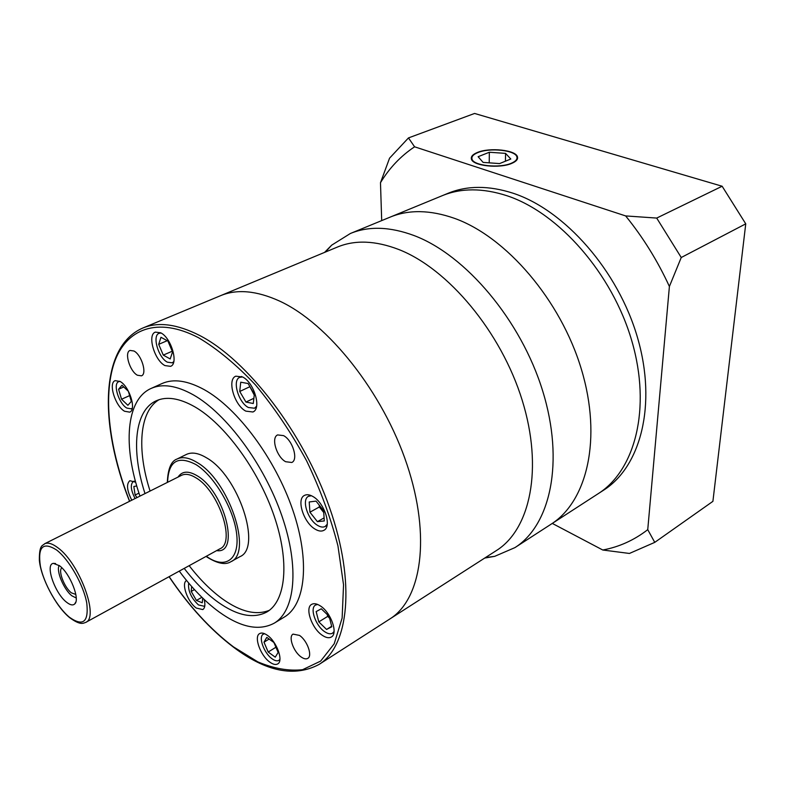 <?xml version="1.0" encoding="UTF-8"?>
<svg xmlns="http://www.w3.org/2000/svg" width="785" height="785" viewBox="0 0 785 785"><rect width="100%" height="100%" fill="white"/><g stroke="black" fill="none" stroke-linecap="round" stroke-linejoin="round"><path stroke-width="1.18" d="M324.558 252.407L331.672 245.165L350.365 233.498C368.685 225.933 389.909 226.62 414.029 235.539C465.593 254.889 520.936 320.113 542.69 390.979C564.621 461.894 550.442 525.293 514.931 547.616L494.697 556.339L484.698 558.066M514.931 547.616L550.962 524.282C587.121 501.507 602.331 438.717 581.391 369.284C560.627 299.899 506.031 236.619 454.338 218.289C430.151 209.84 408.72 209.467 390.057 217.16L447.98 193.326C467.085 185.456 488.751 185.407 512.978 193.188C564.739 210.095 618.197 270.599 637.567 337.805C657.114 405.05 640.521 466.879 603.537 490.233L598.16 493.706C635.075 470.411 651.53 408.475 631.846 341.014C612.339 273.582 558.763 212.804 507.002 195.75C482.775 187.9 461.129 187.9 442.063 195.759C461.129 187.9 482.775 187.9 507.002 195.75C558.763 212.804 612.339 273.582 631.846 341.014C651.53 408.475 635.075 470.411 598.16 493.706L550.962 524.282C587.121 501.507 602.331 438.717 581.391 369.284C560.627 299.899 506.031 236.619 454.338 218.289C430.151 209.84 408.72 209.467 390.057 217.16L350.365 233.498M279.48 301.028C256.538 290.636 236.874 288.86 220.487 295.709L337.334 247.089C354.928 239.759 375.397 240.553 398.721 249.483C448.078 268.666 501.134 331.937 522.192 400.242C543.436 468.596 530.228 529.473 496.346 550.589L389.851 618.972C421.457 599.406 431.24 537.107 407.022 464.641C382.982 392.225 328.032 323.312 279.48 301.028C256.538 290.636 236.874 288.86 220.487 295.709L142.792 328.042C158.207 321.585 177.184 324.077 199.724 335.509C247.432 359.981 303.501 432.771 329.651 507.895C355.988 583.078 348.815 646.124 319.034 664.453L389.851 618.972C421.457 599.406 431.24 537.107 407.022 464.641C382.982 392.225 328.032 323.312 279.48 301.028M131.772 500.192C126.885 490.439 126.238 483.952 129.839 480.714L135.697 482.206M267.283 635.261C276.722 641.531 283.768 660.99 277.733 663.914C275.721 665.052 273.101 664.463 269.854 662.147C260.473 655.701 253.575 636.547 259.639 633.593C261.582 632.504 264.133 633.063 267.283 635.261M312.891 496.503C324.47 502.753 332.134 526.666 323.852 530.346C321.457 531.612 318.543 531.209 315.119 529.139C303.628 522.653 296.131 499.113 304.482 495.404C306.778 494.216 309.575 494.589 312.891 496.503M160.709 332.801C171.267 337.776 178.823 363.769 170.571 366.34L164.948 365.584C154.478 360.384 147.03 334.773 155.342 332.114L160.709 332.801M137.385 375.22L141.437 375.838C147.354 374.013 141.604 354.81 133.95 351.003L130.035 350.434C124.089 352.308 129.77 371.295 137.385 375.22M285.642 461.717L291.794 462.483C298.575 459.745 292.638 440.208 283.562 435.626L277.615 434.919C270.796 437.677 276.624 456.988 285.642 461.717M301.204 657.016C303.903 658.89 306.101 659.341 307.789 658.37C312.754 655.887 307.19 640.413 299.487 635.408L293.06 634.113C288.075 636.606 293.541 651.903 301.204 657.016M179.265 571.107C191.864 588.083 205.111 601.683 219.015 611.888C240.671 627.46 259.06 631.228 274.191 623.192C295.131 610.936 299.713 567.486 281.923 515.961C264.26 464.484 226.482 413.567 193.316 394.845C176.556 385.523 162.505 383.384 151.181 388.408C125.747 399.516 122.774 446.567 139.965 496.1M274.191 623.192L284.337 617.049C305.483 604.676 310.35 561.285 292.776 510.005C275.309 458.774 237.629 408.229 204.375 389.733C187.566 380.539 173.446 378.478 162.004 383.551L151.181 388.408M242.555 376.947C254.163 382.462 261.837 408.759 252.907 411.988L245.833 411.134C234.322 405.364 226.786 379.469 235.794 376.182L242.555 376.947L239.729 377.34C231.948 380.185 238.434 402.548 248.384 407.503L254.487 408.22L256.587 406.267M320.358 605.922C330.936 612.457 338.345 633.524 331.378 636.988C329.023 638.342 326.02 637.793 322.37 635.34C311.861 628.608 304.629 607.875 311.645 604.381C313.912 603.106 316.816 603.626 320.358 605.922M204.188 599.514C205.444 604.744 204.983 608.1 202.785 609.582L196.309 608.051C187.654 602.154 180.884 583.108 186.594 580.517M120.085 381.461C129.446 386.406 136.747 409.907 129.702 412.145L124.56 411.252C115.267 406.12 108.075 382.943 115.15 380.647L120.085 381.461M134.235 481.264L133.303 481.529C130.173 484.374 130.761 490.046 135.079 498.544M264.643 633.731L263.299 634.182C258.049 636.733 264.005 653.287 272.12 658.821C274.917 660.813 277.183 661.313 278.92 660.322L279.931 659.321M311.439 495.737L308.495 496.316C301.263 499.525 307.73 519.856 317.66 525.43C320.623 527.196 323.135 527.54 325.196 526.45L327.237 524.243M161.102 333.026L159.1 333.311C151.917 335.597 158.325 357.724 167.382 362.179L172.239 362.827L173.799 361.581M184.2 568.389C194.965 582.352 206.18 593.568 217.847 602.036C237.119 615.744 253.467 619.061 266.88 611.986C285.838 601.025 289.93 561.991 274.083 515.823C258.324 469.705 224.588 423.929 194.729 406.787C179.412 398.142 166.577 396.14 156.235 400.792C134.313 410.506 130.948 450.404 145.009 493.579M189.165 565.671C199.93 579.585 211.145 590.752 222.822 599.181C240.701 611.839 256.204 615.558 269.343 610.318M317.67 604.45L315.531 605.058C309.457 608.081 315.707 625.979 324.784 631.768C327.934 633.868 330.524 634.339 332.555 633.171L334.057 631.513M188.665 583.019C187.821 590.654 191.089 597.954 198.477 604.931L204.071 606.236L204.836 605.578M119.987 381.402L118.731 381.667C112.608 383.659 118.8 403.667 126.836 408.072L131.281 408.838L132.312 408.072M206.445 457.773C198.477 452.994 191.795 451.885 186.388 454.436L177.086 459.009C182.444 456.477 189.097 457.626 197.035 462.453C228.896 480.273 253.084 553.003 230.888 561.707L239.945 556.653C262.308 547.832 238.385 475.396 206.445 457.773M66.588 602.242C70.12 605.039 72.819 605.637 74.653 604.018C80.453 599.74 70.14 573.442 59.562 565.759L53.36 563.365C44.794 564.15 54.862 593.421 66.588 602.242M59.199 565.485C55.863 570.685 63.928 589.82 71.965 595.864L76.243 598.013M75.831 594.441L71.386 592.842C64.36 587.602 57.776 570.371 61.897 567.849M159.012 399.712C139.259 411.389 136.727 449.785 150.072 491.047M136.757 485.964L133.833 486.484L135.118 495.031L137.022 497.572M266.792 637.381L263.986 642.189L268.195 652.021L275.25 657.163L278.145 652.433L273.896 642.483L266.792 637.381M309.928 512.212L317.415 521.652L324.284 520.955L323.626 510.652L316.031 501.115L309.212 501.968L309.928 512.212L319.328 506.982L323.744 512.527M170.188 358.951L172.553 351.955L167.921 341.053L160.974 337.285L158.698 344.34L163.28 355.105L170.188 358.951M245.96 402.067L253.27 403.51L254.36 394.237L248.06 383.512L240.74 382.207L239.739 391.479L245.96 402.067L253.889 398.28M316.159 611.593L318.808 621.877L326.58 629.452L331.79 626.773L329.141 616.382L321.281 608.787L316.159 611.593M191.658 586.483L191.216 591.419L196.417 600.437L202.265 602.782L202.716 598.111M131.331 401.39L128.377 391.303L121.969 385.239L118.584 389.252L121.547 399.231L127.886 405.296L131.331 401.39M138.965 493.108L135.118 495.031M269.118 639.049L263.986 642.189M275.927 647.242L268.195 652.021M324.087 517.894L317.415 521.652M319.21 505.098L319.328 506.982M172.239 351.219L163.28 355.105M167.244 340.68L158.698 344.34M249.542 386.034L254.261 395.1M249.444 386.907L239.739 391.479M327.237 614.537L327.698 616.382L318.808 621.877M331.662 626.273L326.58 629.452M327.698 616.382L329.612 618.227M201.902 597.316L196.417 600.437M194.454 589.604L191.216 591.419M129.643 395.611L121.547 399.231M123.785 386.956L118.584 389.252M477.849 152.594C473.267 154.468 471.324 156.637 472.021 159.119C473.375 165.713 499.495 168.53 511.32 163.241C515.666 161.386 517.521 159.276 516.893 156.912C515.51 150.22 489.801 147.452 477.849 152.594M511.761 163.378C516.216 161.475 518.12 159.316 517.472 156.892C516.049 150.023 489.683 147.188 477.427 152.457C472.727 154.38 470.735 156.607 471.442 159.149C472.835 165.92 499.633 168.804 511.761 163.378M408.475 137.915L414.588 146.805C400.752 156.029 389.38 168 380.48 182.719L389.556 158.177L408.475 137.915L474.591 113.452L722.141 186.241L656.702 218.073L681.243 257.509L669.399 286.466L647.743 529.659L654.759 542.366L629.423 553.454L602.772 550.01L552.297 523.418M669.399 286.466C657.585 260.806 642.993 237.286 625.645 215.924L656.702 218.073M414.588 146.805L625.645 215.924M381.696 220.605L380.48 182.719M602.772 550.01C619.188 546.949 634.172 540.168 647.743 529.659M722.141 186.241L745.75 223.843L681.243 257.509M745.75 223.843L712.908 501.35L654.759 542.366M505.569 153.379L489.349 152.251L478.114 156.706L483.099 162.397L499.574 163.584L510.809 159.021L505.569 153.379L505.422 161.21M489.222 162.838L489.349 152.251M169.158 576.641C188.861 605.912 210.301 629.334 233.498 646.899L257.823 661.863C273.818 668.604 288.743 671.214 302.588 669.693L320.653 661.098L334.214 643.759L342.132 618.011L343.545 584.854L337.962 545.977C330.789 517.914 320.349 489.536 306.631 460.854C291.353 432.898 274.318 407.601 255.517 384.964C236.285 364.603 217.268 348.844 198.487 337.687C157.167 316.178 125.855 328.944 114.198 362.915C102.678 397.269 109.527 449.687 129.653 501.252M206.347 556.251L207.014 556.722C224.991 569.4 239.464 560.009 236.746 534.811C234.303 509.799 214.55 475.936 195.857 464.534C177.832 455.221 168.412 461.138 167.597 482.284M178.077 477.045C182.071 471 188.449 470.588 197.221 475.808C224.696 491.567 240.396 554.563 216.621 550.609M220.045 548.744C235.883 542.514 218.721 490.88 196.054 477.879C190.284 474.307 185.456 473.443 181.57 475.308L44.509 543.819C47.836 542.239 52.261 543.544 57.786 547.704C79.393 563.002 99.469 617.53 85.693 622.417L220.045 548.744M56.52 549.932C42.989 541.464 37.602 546.821 40.369 566.005C43.901 583.726 57.256 607.296 69.482 617.285C83.073 626.822 88.833 622.083 86.762 603.047C83.553 584.884 69.051 559.46 56.52 549.932M325.422 252.044L331.672 245.165M485.483 557.566L494.697 556.339M142.792 328.042C99.312 346.862 99.401 425.421 129.545 501.311M169.05 576.71C188.802 606.079 210.331 629.609 233.636 647.291C266.086 671.724 294.552 677.445 319.034 664.453M133.303 481.529L134.049 481.166M263.299 634.182L264.29 633.583M308.495 496.316L310.36 495.296M159.1 333.311L160.523 332.712M239.729 377.34L241.594 376.476M315.531 605.058L316.963 604.185M118.731 381.667L119.703 381.235M177.086 459.009C171.14 461.03 167.892 468.841 167.323 482.422M206.082 556.398L207.191 557.193C217.641 563.659 225.54 565.161 230.888 561.707M44.509 543.819C42.832 546.036 39.191 543.936 39.358 560.304C40.889 577.809 55.715 606.334 69.6 617.609C80.884 625.939 83.475 622.986 85.693 622.417M75.782 602.095L74.653 604.018M278.92 660.322L279.902 659.714M325.196 526.45L327.051 525.391M172.239 362.827L173.642 362.209M254.487 408.22L256.342 407.327M332.555 633.171L333.978 632.278M204.071 606.236L204.816 605.804M131.281 408.838L132.243 408.396M55.578 563.532L53.36 563.365M472.011 160.209L472.021 159.119M517.423 158.894L517.472 156.892M516.824 159.983L516.854 158.864"/></g></svg>
